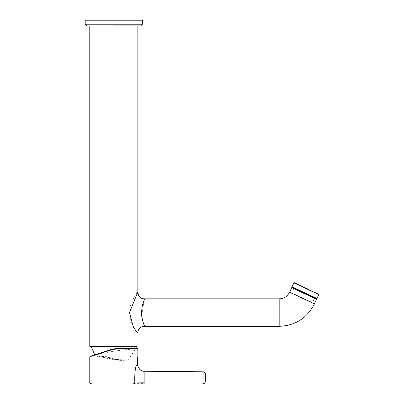 <?xml version="1.0" encoding="UTF-8"?>
<svg xmlns="http://www.w3.org/2000/svg" width="404" height="404" viewBox="0 0 404 404"><rect width="100%" height="100%" fill="white"/><g stroke="black" fill="none" stroke-linecap="round" stroke-linejoin="round"><path stroke-width="0.3" stroke-dasharray="2.02 1.52" d="M137.082 348.637L123.558 349.869L113.1 351.323C103.348 353.035 97.975 354.429 90.435 356.227L112.08 349.197L115.615 348.637L137.38 348.637L115.615 348.637L137.082 348.637L115.615 348.637L137.082 348.637L115.615 348.637L112.08 349.197L90.435 356.227L112.08 349.197L115.615 348.637L115.65 349.091L112.191 349.632L89.774 356.777M143.031 371.185L140.86 370.387L139.587 369.342L138.072 366.655L137.491 364.661C135.204 364.368 134.492 375.291 134.815 382.058L89.769 382.058M137.835 356.873L137.426 359.525M137.385 359.984L137.34 362.873M137.385 363.549L137.491 364.661M133.785 383.734L144.147 383.563L144.147 382.184L134.815 382.058M205.353 381.462L205.353 374.412C205.484 373.079 204.727 372.205 203.086 371.791L203.066 383.75M113.802 25.922L140.698 25.922L113.802 25.922M85.194 20.2L142.415 20.2M302.394 292.299L293.481 288.143L293.703 288.754L314.448 298.425L293.703 288.754L291.769 292.9L310.009 301.409L312.514 302.576L314.448 298.425L315.054 298.202L293.647 288.219L306.141 294.046M316.499 298.627L302.258 291.986M304.389 287.421L318.63 294.061M306.439 293.93L316.292 298.531M292.44 287.406L302.293 292.001M306.338 294.142L316.196 298.738M292.344 287.613L302.197 292.208M303.939 298.576L300.339 296.9M292.132 287.517L316.403 298.834M113.802 346.344L89.774 346.344M144.132 300.076L141.693 315.484L143.465 323.412L144.703 326.321M137.835 291.991L134.663 295.864L130.093 306.611L130.351 319.71L135.138 329.982M137.522 332.856L137.804 333.154M91.208 346.622L136.401 346.622M96.036 356.106L95.677 356.106C98.258 356.116 104.687 357.58 108.58 358.712L116.276 360.181C121.437 360.464 121.912 360.408 127.891 360.09L114.266 359.338L96.036 356.106L106.777 356.676C113.903 360.232 123.387 360.474 126.841 360.09L116.711 359.908C109.888 357.121 99.995 355.212 97.096 356.106L96.036 356.106M112.08 349.197L112.191 349.632M137.835 349.091L115.65 349.091M143.981 371.256L144.147 382.184M85.194 24.205L142.415 24.205M316.958 298.46L292.067 286.85M318.796 294.516L293.905 282.911M291.678 287.683L316.569 299.288M289.552 292.244L314.443 303.848M279.179 298.854L279.179 326.321M143.243 298.798L142.753 298.733M95.677 356.106L94.738 354.828M127.891 360.09L135.87 348.637"/><path stroke-width="0.61" d="M112.191 349.632L115.65 349.091L115.615 348.637L137.38 348.637L115.615 348.637L112.08 349.197L90.087 356.343L112.08 349.197L112.191 349.632L89.774 356.777L89.774 382.058L134.815 382.058C134.492 375.407 135.204 364.282 137.491 364.661C137.315 360.449 137.426 357.853 137.835 356.873L137.668 363.514L138.072 366.655L137.532 364.928M137.426 359.525L137.385 359.984M137.34 362.873L137.385 363.549M90.435 356.227L89.774 356.777M134.815 382.058C134.79 383.174 134.29 383.744 133.315 383.775C134.29 383.744 134.79 383.174 134.815 382.058L144.147 382.184L144.147 371.256C141.461 371.347 139.431 369.811 138.072 366.655C139.703 369.973 141.728 371.508 144.147 371.256L203.086 371.791C204.843 372.559 205.601 373.321 205.353 374.079A2.288 2.288 180 0 0 203.086 371.791L203.066 383.75C204.454 383.613 205.217 382.851 205.353 381.462L205.353 374.079M133.315 383.775L133.608 383.775M113.802 25.922L140.698 25.922L113.802 25.922M85.194 24.205L142.415 24.205L142.415 20.2L85.194 20.2L85.194 24.205L86.91 25.922M316.499 298.627L316.958 298.46L292.067 286.85L292.228 287.31L306.474 293.95M308.6 289.385L294.359 282.744L293.905 282.911L304.187 287.709L318.796 294.516L318.63 294.061M316.403 298.834A0.343 0.343 0 0 1 316.569 299.288L291.678 287.683A0.343 0.343 0 0 1 292.132 287.517L316.403 298.834M89.774 25.922L89.774 346.344L113.802 346.344M289.552 292.244L314.443 303.848C307.035 318.165 295.284 325.654 279.179 326.321L144.703 326.321C144.849 326.922 141.395 319.665 141.552 312.585L142.011 307.287L143.087 302.884L144.703 298.854L279.179 298.854C283.916 298.662 287.375 296.455 289.552 292.244L291.678 287.683M314.443 303.848L316.569 299.288M137.804 333.154L137.835 333.184C137.708 331.053 138.441 329.22 140.021 327.679C142.45 326.422 144.011 325.967 144.703 326.321C140.233 326.432 137.946 328.72 137.835 333.184L133.431 327.351L129.482 312.59L137.835 291.991C137.946 296.455 140.233 298.743 144.703 298.854L144.132 300.076M135.138 329.982L137.522 332.856M135.87 348.637L136.401 346.622L91.208 346.622L91.39 346.344M136.401 346.622L136.178 346.344M115.65 349.091L137.835 349.091L137.38 348.637M144.147 382.184L144.147 383.563M279.179 326.321L279.179 298.854M137.835 349.091L137.835 356.873M89.769 382.058C89.602 382.997 90.173 383.568 91.491 383.775M143.981 371.256L143.031 371.185M142.415 24.205L140.698 25.922M292.067 286.85L293.905 282.911M316.958 298.46L318.796 294.516M144.703 298.854L143.243 298.798M142.753 298.733L140.966 298.127L138.562 295.723L137.835 291.991L137.835 25.922M94.738 354.828L91.208 346.622"/></g></svg>
